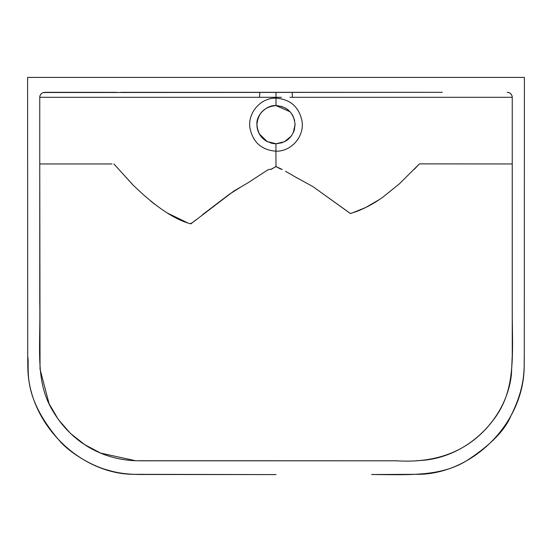 <?xml version="1.0" encoding="UTF-8"?>
<svg xmlns="http://www.w3.org/2000/svg" width="552" height="552" viewBox="0 0 552 552"><rect width="100%" height="100%" fill="white"/><g stroke="black" fill="none" stroke-linecap="round" stroke-linejoin="round"><path stroke-width="0.83" d="M27.717 356.509L27.828 366.838C28.111 423.349 79.384 473.547 132.853 474.327L276 474.596L142.595 474.485C129.306 474.623 117.824 473.195 108.151 470.194C94.875 466.923 74.037 455.986 61.203 442.704C20.141 396.026 30.049 368.708 27.717 356.509L27.6 77.404L524.4 77.404L524.29 356.281C523.779 366.342 526.47 384.73 511.076 415.483C504.997 430.401 490.052 445.561 466.254 460.968C440.289 476.617 409.95 474.775 371.655 474.513L419.506 474.313C473.623 473.105 523.82 422.866 524.179 366.721L524.29 356.281M135.537 460.734L100.643 453.102L84.642 444.615L70.283 433.251L58.291 419.444L49.073 403.684L40.034 369.143L39.758 163.958L112.015 163.958M50.308 97.297L39.758 97.297L39.758 163.958M237.588 97.297L39.758 97.297C39.999 94.344 41.697 92.681 44.857 92.322L116.589 92.322M442.324 92.322L43.429 92.522C41.096 93.357 39.875 94.951 39.758 97.297M414.338 169.236L419.416 163.882L512.242 163.958L512.242 97.297C512.097 94.909 510.876 93.322 508.564 92.522L507.136 92.322C510.234 92.619 511.932 94.275 512.242 97.297L289.91 97.297M512.242 163.958L512.249 355.364L511.414 374.608C506.494 418.927 467.71 456.683 422.611 460.347L415.994 460.754M397.095 460.81L139.283 460.803M113.919 163.972L132.383 184.327M150.42 200.838L155.05 204.482M167.677 213.175L187.335 222.725M190.302 223.732L190.951 223.822L196.195 219.675M202.46 214.721L229.397 194.228L240.493 187.245M113.871 163.958L133.308 185.265C155.174 206.51 174.156 219.33 190.274 223.719L192.503 222.608L233.772 191.123L247.979 182.802L266.409 170.775L268.762 169.471L271.37 169.25L273.668 167.877M275.151 166.973L276 166.6L275.903 151.186C261.455 149.992 252.788 142.188 249.911 127.788C247.627 112.532 260.986 97.621 276 98.125L276 97.297L55.897 97.297M280.664 169.098L276.103 166.58L270.818 169.36M276 163.958L276 166.525L282.313 169.526M285.536 171.292L298.032 178.517M56.125 163.965L39.765 163.958L39.765 301.923C40.71 350.83 34.672 382.018 53.599 412.234C71.091 441.041 100.643 459.443 135.737 460.741L396.453 460.803C437.833 463.418 469.676 450.404 491.977 421.749C514.747 393.521 512.842 362.416 512.228 315.337L512.228 163.958L419.444 163.875L399.42 183.809L383.191 196.912C374.76 203.06 365.803 207.945 356.33 211.575L350.389 213.534L312.853 186.569L294.575 176.536M275.903 151.186L276 143.727C264.422 142.602 258.06 136.24 256.928 124.648C258.067 113.063 264.429 106.715 276.007 105.591L276 98.125C290.483 99.284 299.17 107.067 302.082 121.461C304.352 136.744 291.145 151.655 276 151.186M312.811 186.548L350.472 213.534M351.424 213.286L365.527 207.587L379.403 199.527M257.377 120.557A19.072 19.072 0 0 0 256.928 124.655C255.942 114.354 267.72 104.68 276 105.591C287.578 106.715 293.933 113.07 295.065 124.655C293.94 136.247 287.578 142.602 276 143.727L267.113 141.526L259.281 133.832M257.467 129.154L256.928 124.655A19.072 19.072 0 0 0 267.009 141.471M270.825 143.009A19.072 19.072 0 0 0 276 143.727L284.473 141.74L291.194 136.171M281.175 143.009A19.072 19.072 0 0 0 282.258 142.671M284.991 141.471A19.072 19.072 0 0 0 288.379 139.166M291.201 136.171A19.072 19.072 0 0 0 291.794 135.344M295.044 123.703A19.072 19.072 0 0 1 295.065 124.655L293.312 132.639A19.072 19.072 0 0 0 294.623 128.761M294.623 120.557A19.072 19.072 0 0 0 294.43 119.763M293.312 116.665A19.072 19.072 0 0 0 291.201 113.146M288.379 110.152A19.072 19.072 0 0 0 284.991 107.84M282.41 106.702A19.072 19.072 0 0 0 281.175 106.308M277.118 105.625A19.072 19.072 0 0 0 274.882 105.625M270.825 106.308A19.072 19.072 0 0 0 267.023 107.833M260.799 113.146A19.072 19.072 0 0 0 258.688 116.658M276 105.591L290.041 111.759M292.795 115.63L294.52 120.108M506.398 97.297L490.569 97.297M281.458 97.297L276 97.297L276 92.322L431.899 92.322M120.667 92.322L276 92.322L275.993 94.413M275.993 95.448L276 97.297M292.194 92.322L292.401 97.297M259.571 97.297L259.778 92.322"/></g></svg>
